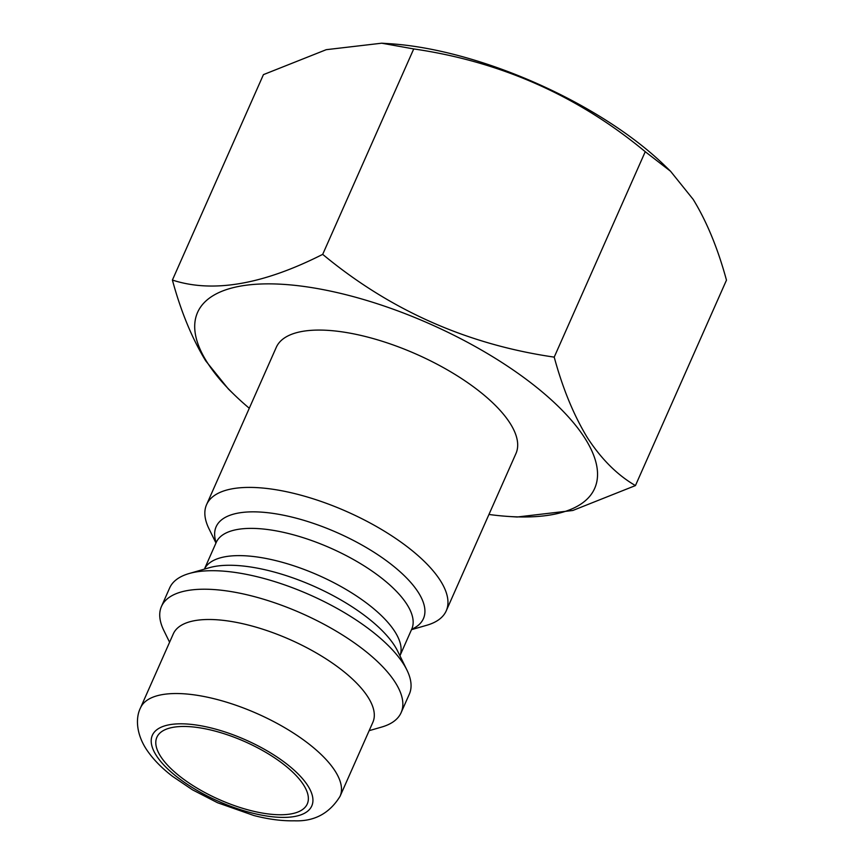 <?xml version="1.0" encoding="UTF-8"?>
<svg xmlns="http://www.w3.org/2000/svg" width="864" height="864" viewBox="0 0 864 864"><rect width="100%" height="100%" fill="white"/><g stroke="black" fill="none" stroke-linecap="round" stroke-linejoin="round"><path stroke-width="1.3" d="M303.664 785.063A82.264 31.676 23.9 0 1 307.282 803.941A82.264 31.676 23.9 0 1 239.09 807.192A82.264 31.676 23.9 0 1 160.488 756.162A82.264 31.676 23.9 0 1 156.87 737.284A82.264 31.676 23.9 0 1 225.061 734.033A82.264 31.676 23.9 0 1 303.664 785.063M381.704 43.2L389.966 43.729A217.177 83.614 23.9 0 1 664.492 165.38L670.55 171.256L645.246 151.697C577.886 95.807 500.72 61.56 413.726 48.935L381.704 43.2L326.246 49.68L263.434 74.628L172.4 280.055C212.749 293.231 262.85 284.666 322.693 254.362C390.053 310.241 467.23 344.498 554.213 357.124C562.702 388.465 573.793 415.379 587.509 437.886C601.441 459.227 617.425 475.124 635.44 485.579L572.778 510.494L517.169 517.007L508.907 516.478A217.177 83.614 23.9 0 1 488.948 514.469M635.44 485.579L726.473 280.152C717.854 248.486 706.763 221.562 693.187 199.4L670.55 171.256M169.592 642.244L163.858 630.536A131.069 50.468 23.9 0 1 161.46 606.452L169.657 587.941A131.069 50.468 23.9 0 1 189.119 573.534A131.069 50.468 23.9 0 1 304.42 592.52A131.069 50.468 23.9 0 1 403.564 664.07A131.069 50.468 23.9 0 1 406.933 670.054A131.069 50.468 23.9 0 1 409.331 694.148L401.123 712.66A131.069 50.468 23.9 0 1 381.672 727.056L369.144 730.674M161.46 606.452A131.069 50.468 23.9 0 1 270.119 601.279A131.069 50.468 23.9 0 1 395.356 682.582A131.069 50.468 23.9 0 1 401.123 712.66M173.308 633.852A109.134 42.023 23.9 0 1 263.79 629.543A109.134 42.023 23.9 0 1 368.064 697.237A109.134 42.023 23.9 0 1 372.87 722.282L340.06 796.316A109.134 42.023 23.9 0 0 335.254 771.271A109.134 42.023 23.9 0 0 230.98 703.577A109.134 42.023 23.9 0 0 140.497 707.886L173.308 633.852M249.286 408.262A217.177 83.614 23.9 0 1 234.382 394.826A217.177 83.614 23.9 0 1 207.122 362.264A217.177 83.614 23.9 0 1 326.484 290.282A217.177 83.614 23.9 0 1 585.122 438.566A217.177 83.614 23.9 0 1 508.907 516.478M234.382 394.826L228.334 388.951L205.686 360.817C191.981 338.31 180.889 311.396 172.4 280.055M215.968 543.013L208.969 528.736A131.069 50.468 23.9 0 1 206.572 504.652A131.069 50.468 23.9 0 1 315.23 499.468A131.069 50.468 23.9 0 1 440.467 580.77A131.069 50.468 23.9 0 1 446.234 610.848A131.069 50.468 23.9 0 1 426.784 625.255L411.502 629.662M206.572 504.652L276.286 347.317A131.069 50.468 23.9 0 1 384.955 342.144A131.069 50.468 23.9 0 1 510.192 423.446A131.069 50.468 23.9 0 1 515.959 453.524L446.234 610.848M554.213 357.124L645.246 151.697M322.693 254.362L413.726 48.935M189.119 573.534L209.293 567.713A113.368 43.643 23.9 0 1 309.031 584.14A113.368 43.643 23.9 0 1 394.772 646.013A113.368 43.643 23.9 0 1 397.688 651.197L406.933 670.054M156.19 755.298A87.199 33.577 23.9 0 1 204.109 726.386A87.199 33.577 23.9 0 1 307.962 785.927A87.199 33.577 23.9 0 1 260.042 814.828A87.199 33.577 23.9 0 1 156.19 755.298M216.14 542.603A113.368 43.643 23.9 0 1 292.637 517.266A113.368 43.643 23.9 0 1 418.446 592.607A113.368 43.643 23.9 0 1 411.685 629.262M411.75 629.1L399.935 655.787A106.942 41.17 23.9 0 0 394.978 631.8A106.942 41.17 23.9 0 0 293.544 565.715A106.942 41.17 23.9 0 0 204.401 569.128L216.216 542.452A106.942 41.17 23.9 0 1 304.873 538.229A106.942 41.17 23.9 0 1 407.052 604.562A106.942 41.17 23.9 0 1 411.75 629.1L412.074 628.571M140.497 707.886C135.94 716.764 135.605 732.197 145.854 748.505C152.172 758.279 161.05 767.534 172.465 776.293L192.413 789.782L217.534 802.732L253.876 815.519C268.445 819.299 281.923 821.059 294.289 820.8C314.226 821.621 329.486 813.456 340.06 796.316M216.216 542.452L216.389 541.847"/></g></svg>
